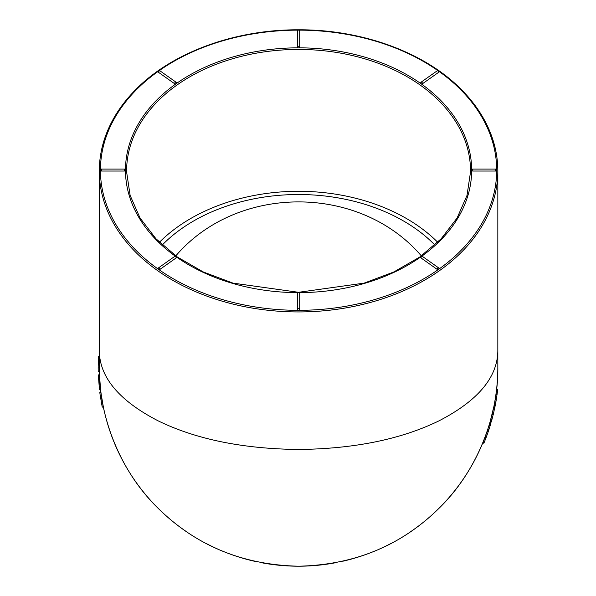 <?xml version="1.0" encoding="UTF-8"?>
<svg xmlns="http://www.w3.org/2000/svg" width="596" height="596" viewBox="0 0 596 596"><rect width="100%" height="100%" fill="white"/><g stroke="black" fill="none" stroke-linecap="round" stroke-linejoin="round"><path stroke-width="0.89" d="M160.078 269.295L176.17 257.912A1.14 0.566 -125.3 0 0 175.611 256.749A1.14 0.566 -125.3 0 0 174.71 256.414L158.618 267.798A1.14 0.566 54.7 0 1 159.519 268.133A1.14 0.566 54.7 0 1 160.078 269.295A1.14 0.805 180 0 1 158.141 268.721A1.14 1.14 0 0 1 158.618 267.798A1.14 0.566 54.7 0 0 158.469 268.155M299.706 309.518A1.14 0.805 180 0 1 297.426 309.518A1.14 0.805 0 0 1 299.706 309.518L299.706 293.433A1.14 0.805 180 0 0 297.426 293.433L297.426 309.518M176.17 256.779A1.14 0.805 180 0 1 176.17 257.912M175.373 256.205A173.093 122.396 180 0 1 125.473 170.232A1.14 0.805 180 0 1 124.333 171.037L124.333 169.093L101.581 169.093L101.581 171.037L124.333 171.037M101.581 171.037A1.14 0.805 180 0 1 100.441 170.232A198.125 140.097 0 0 0 158.469 269.295A198.125 140.097 0 0 0 298.566 310.322A198.125 140.097 0 0 0 438.663 269.295A1.14 0.805 180 0 1 437.054 269.295A1.14 0.566 -54.7 0 1 437.613 268.133A1.14 0.566 -54.7 0 1 438.514 267.798L422.422 256.414A1.14 0.566 125.3 0 0 421.528 256.749A1.14 0.566 125.3 0 0 420.962 257.912L437.054 269.295M176.17 82.546A1.14 0.805 180 0 1 174.561 83.678A1.14 0.566 -54.7 0 1 175.12 82.516A1.14 0.566 -54.7 0 1 176.021 82.181L159.929 70.805A1.14 0.566 125.3 0 0 159.035 71.14A1.14 0.566 125.3 0 0 158.469 72.302L174.561 83.678M158.469 72.302A1.14 0.805 180 0 1 158.141 71.736A1.14 1.14 0 0 1 159.929 70.805A1.14 0.566 125.3 0 1 160.078 71.17M299.706 47.032A1.14 0.805 180 0 1 297.426 47.032A1.14 0.805 0 0 1 299.706 47.032L299.706 30.94A1.14 0.805 180 0 0 297.426 30.94L297.426 47.032M422.571 83.678A1.14 0.805 180 0 1 420.634 83.112A1.14 1.14 0 0 1 421.111 82.181A1.14 0.566 54.7 0 1 422.013 82.516A1.14 0.566 54.7 0 1 422.571 83.678L438.663 72.302A1.14 0.566 -125.3 0 0 438.105 71.14A1.14 0.566 -125.3 0 0 437.203 70.805L421.111 82.181A1.14 0.566 54.7 0 0 420.962 82.546M438.663 71.17A1.14 0.805 180 0 1 438.663 72.302M438.663 268.155A1.14 0.805 180 0 1 438.663 269.295A198.125 140.097 0 0 0 496.692 170.232A1.14 0.805 180 0 1 495.559 171.037L495.559 169.093L472.799 169.093L472.799 171.037L495.559 171.037M472.799 171.037A1.14 0.805 180 0 1 471.66 170.232A173.093 122.396 180 0 1 421.767 256.205M493.801 406.822L489.957 422.393M488.891 425.946L488.318 427.779M484.034 439.781L484.414 438.812M483.684 440.682L483.684 440.682A199.265 199.265 0 0 0 484.25 439.23M487.416 430.513L486.723 432.54A199.265 199.265 0 0 1 486.545 433.046L486.053 434.439A199.265 199.265 0 0 0 486.515 433.121M490.471 420.605L490.642 419.986M493.57 407.925L492.892 411.017M492.438 417.669L492.326 418.116M489.271 428.509L489.42 428.047M488.362 431.266L488.519 430.804M491.305 421.812L491.678 420.485M496.14 392.861A199.265 199.265 0 0 0 496.513 389.829L496.595 389.099L497.727 389.225L497.332 392.459M495.514 403.999L495.358 404.788M495.73 402.822L495.917 401.771M494.777 401.704L495.239 398.985L496.356 399.171L493.734 412.425L491.983 419.383L490.903 419.018M495.522 403.946L495.641 403.313M495.879 401.98L496.155 400.393M495.857 402.099L495.723 402.859M494.077 410.927L493.227 414.555M488.437 427.399L489.599 423.607L490.694 423.935L490.292 425.268L489.204 424.941L487.93 428.971M490.24 425.425L490.009 426.192M489.666 427.28L488.601 430.565L487.521 430.208L487.833 429.262L488.914 429.619L490.188 425.611L489.1 425.276L487.439 430.454L488.601 430.55M485.479 439.215L483.863 443.26L482.812 442.828L482.998 442.381L484.049 442.813L484.488 441.725M485.181 436.801L487.2 431.146L488.28 431.519L486.41 436.756L485.345 436.354L484.69 438.097M487.923 432.554L486.016 437.814L484.913 437.509M484.049 442.813L486.105 437.576M488.891 429.671L489.16 428.874M489.212 428.71L487.945 432.473M488.75 430.103L489.227 428.666M489.405 428.099L488.996 429.366M485.963 437.948L487.007 435.14M487.237 434.499L486.18 437.382M489.577 427.555L489.748 427.034M489.793 426.87L489.413 428.077M488.072 432.13L487.796 432.92M486.82 435.639L486.641 436.13M492.244 418.414L491.685 420.478M494.814 407.522L494.911 407.046M495.35 404.826L495.567 403.708M495.559 403.753L495.038 406.427M494.524 408.893L494.822 407.485M495.686 403.067L495.76 402.658M495.798 402.434L495.537 403.872M495.172 405.742L494.881 407.195M497.422 391.781L496.192 400.192M496.744 396.69L496.624 397.495M496.759 396.631L496.848 395.99M497.191 393.569L497.042 394.634M497.437 391.647L496.312 391.512L496.513 389.829L497.638 389.963M495.574 396.839L495.254 398.866L496.379 399.044M494.725 401.987L495.842 402.188M494.203 404.796L495.321 405.012M493.637 407.604L493.413 408.655A199.265 199.265 0 0 1 492.527 412.611L493.63 412.872M492.214 413.915L493.317 414.183M491.305 417.505A199.265 199.265 0 0 0 492.013 414.727L493.115 415.002M492.013 414.727L490.888 419.085M482.931 442.537L483.982 442.97M484.6 438.336L482.998 442.381M486.984 431.787L487.506 430.238M488.02 428.688L488.415 427.459M485.524 435.87L485.226 436.674M484.965 437.367L485.151 436.875M485.323 436.428A199.265 199.265 0 0 0 485.323 436.421L485.926 434.782M485.941 434.737L486.142 434.186M486.455 433.299L486.18 434.082M491.186 417.967L491.454 416.947M494.114 405.265L494.054 405.526A199.265 199.265 0 0 0 494.106 405.265L495.172 405.749M493.771 406.956L494.903 407.098M493.615 407.701L494.732 407.932M492.631 412.171L493.734 412.425M495.038 400.192A199.265 199.265 0 0 0 495.462 397.562L496.587 397.733L495.462 397.554L495.887 394.686L497.012 394.843M497.422 391.773L496.297 391.632L495.909 394.552M495.619 396.519L495.5 397.323M175.775 255.907C237.402 183.903 359.738 183.903 421.357 255.907M162.291 244.963A165.822 117.256 180 0 1 434.842 244.963M99.309 367.948L98.169 367.955L98.213 371.293L99.353 371.271L99.301 366.935A199.265 199.265 0 0 0 101.201 394.343M101.201 394.381A199.265 199.265 0 0 0 101.387 395.684M101.491 396.377A199.265 199.265 0 0 0 102.348 401.652M102.244 407.157L103.361 406.926L103.026 405.265A199.265 199.265 0 0 0 113.91 441.83M114.253 442.664A199.265 199.265 0 0 0 187.159 532.146M206.119 543.455A199.265 199.265 0 0 0 218.367 549.348M221.831 550.831A199.265 199.265 0 0 0 254.455 561.253M260.892 562.609A199.265 199.265 0 0 0 336.241 562.609M342.678 561.253A199.265 199.265 0 0 0 375.301 550.831M378.773 549.348A199.265 199.265 0 0 0 391.013 543.455M409.973 532.146A199.265 199.265 0 0 0 482.879 442.664M485.449 436.078A199.265 199.265 0 0 0 486.053 434.439M489.204 424.941A199.265 199.265 0 0 0 490.173 421.655M490.173 421.648A199.265 199.265 0 0 0 490.672 419.867M496.595 389.099A199.265 199.265 0 0 0 497.831 366.883L497.831 350.947C497.451 377.529 477.783 400.862 438.82 420.932C400.929 439.349 354.18 448.863 298.566 449.473C242.959 448.863 196.203 439.349 158.312 420.932C119.356 400.862 99.681 377.529 99.301 350.947L99.301 366.935C98.631 416.79 120.407 471.794 158.312 508.477C196.203 545.727 242.959 564.971 298.566 566.2C354.18 564.971 400.929 545.727 438.82 508.477C476.725 471.794 498.502 416.79 497.831 366.935M159.423 242.252A170.374 120.474 180 0 1 437.717 242.252M420.962 257.912A1.14 0.805 180 0 1 420.634 257.345A1.14 1.14 0 0 1 422.422 256.414A1.14 0.566 125.3 0 1 422.571 256.779M100.94 392.429L99.815 392.578L100.068 394.5L102.214 407.023L103.331 406.807L101.253 394.731M100.56 389.292L99.465 374.854L98.325 374.899L99.435 389.419L100.56 389.292M100.448 397.115C100.18 395.312 100.18 395.312 100.448 397.115C100.18 395.312 100.18 395.312 100.448 397.115M101.491 403.268L101.655 404.185M98.169 367.955L98.452 356.222L99.592 356.281M99.435 359.649L98.303 359.604M99.145 347.155L99.301 345.628M99.145 347.14L99.301 345.613M297.762 292.621A173.093 122.396 180 0 1 176.438 256.965M158.201 71.356A198.125 140.097 0 0 0 100.441 170.232A1.14 1.14 0 0 1 101.581 169.093M124.333 169.093A1.14 1.14 0 0 1 125.473 170.232A173.093 122.396 180 0 1 176.17 83.678A173.093 122.396 180 0 1 298.566 47.829A173.093 122.396 180 0 1 420.962 83.678A173.093 122.396 180 0 1 471.66 170.232A1.14 1.14 0 0 1 472.799 169.093M297.762 30.135A198.125 140.097 0 0 0 159.281 70.596M437.851 70.596A198.125 140.097 0 0 0 298.566 30.135A199.265 140.902 180 0 1 497.831 171.037A199.265 140.902 180 0 1 298.566 311.931A199.265 140.902 180 0 1 99.301 171.037A199.265 140.902 180 0 1 298.566 30.135M495.559 169.093A1.14 1.14 0 0 1 496.692 170.232A198.125 140.097 0 0 0 438.932 71.356M491.044 422.743L489.949 422.43M298.581 292.293L364.149 283.122L393.785 271.992L419.785 257.018L441.159 238.78L457.095 217.994L467.003 195.443L470.52 171.991A171.961 121.591 0 0 0 298.566 49.438A171.961 121.591 0 0 0 126.613 171.991L130.137 195.443L140.038 217.994L155.973 238.78L177.347 257.018L203.348 271.992L232.984 283.122L298.551 292.293M420.694 256.965A173.093 122.396 180 0 1 299.371 292.621M490.918 423.175L489.823 422.855M497.831 350.947L497.831 171.037C497.794 153.924 493.555 137.371 485.114 121.361C479.303 110.416 471.712 100.143 462.325 90.54C426.058 52.902 362.822 29.472 298.566 29.8C234.31 29.472 171.074 52.902 134.808 90.54C125.428 100.143 117.829 110.416 112.026 121.361C103.585 137.371 99.346 153.924 99.301 171.037L99.301 350.947M299.706 293.433A1.14 1.14 0 0 0 298.566 292.293A1.14 1.14 0 0 0 297.426 293.433M438.999 268.721A1.14 1.14 0 0 0 438.514 267.798M438.999 71.736A1.14 1.14 0 0 0 437.203 70.805M299.706 30.94A1.14 1.14 0 0 0 298.566 29.8A1.14 1.14 0 0 0 297.426 30.94M176.505 83.112A1.14 1.14 0 0 0 176.021 82.181M176.505 257.345A1.14 1.14 0 0 0 174.71 256.414"/></g></svg>
